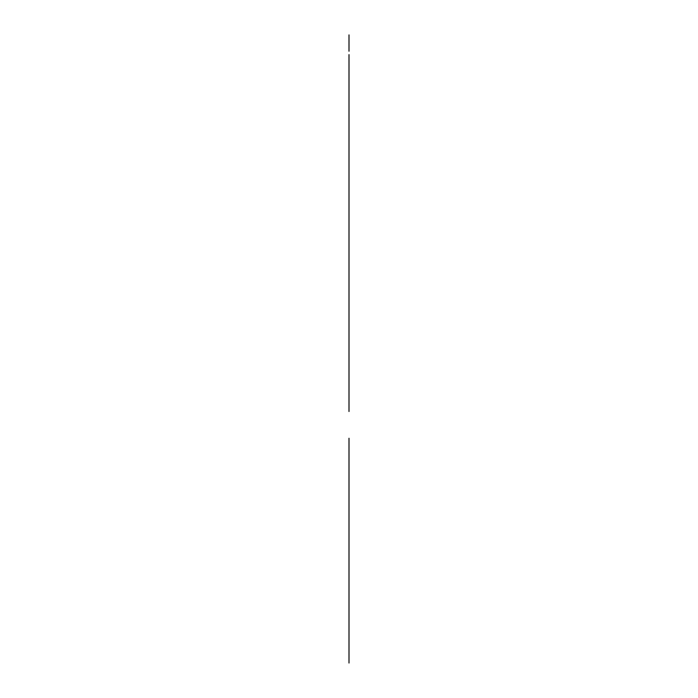 <?xml version="1.0" encoding="UTF-8"?>
<svg xmlns="http://www.w3.org/2000/svg" width="698" height="698" viewBox="0 0 698 698"><rect width="100%" height="100%" fill="white"/><g stroke="black" fill="none" stroke-linecap="round" stroke-linejoin="round"><path stroke-width="0.52" stroke-dasharray="3.49 2.62" d=""/><path stroke-width="1.05" d="M349 325.53L349 328.313C349 336.811 349 336.811 349 328.313L349 305.166M349 235.305L349 239.1L349 235.305M349 247.205L349 309.991M349 196.33L349 309.109M349 315.819L349 309.275M349 307.67L349 298.997M349 299.643L349 303.551M349 329.857L349 304.564M349 305.384L349 302.016M349 272.08L349 275.562C349 284.051 349 284.051 349 275.562L349 252.981M349 275.378L349 259.595L349 275.378M349 257.553L349 254.386M349 202.307L349 198.345M349 286.154L349 282.053M349 314.833L349 312.678M349 314.615L349 309.066M349 308.856L349 304.005M349 236.186L349 233.568M349 278.092L349 255.686M349 275.256L349 269.995M349 298.142L349 282.611L349 298.142M349 301.623L349 298.325M349 259.708L349 256.977M349 257.344L349 347.098M349 235.636L349 229.066M349 237.547L349 235.784M349 235.47L349 232.242M349 274.052L349 273.52L349 274.052M349 274.105L349 272.037M349 263.137L349 266.68L349 263.137M349 277.917L349 249.23M349 277.097L349 257.719M349 276.469L349 186.741M349 255.913L349 284.601M349 256.733L349 276.111M349 320.338L349 349.026M349 321.159L349 340.537M349 326.629L349 411.515M349 330.669L349 333.347M349 327.755L349 239.493M349 327.039L349 323.148M349 325.233L349 303.473M349 329.055L349 309.676L349 329.055M349 321.551L349 330.939M349 320.417L349 349.105L349 320.417M349 321.237L349 340.615L349 321.237M349 320.801L349 322.476M349 329.238L349 301.091M349 323.026L349 325.181M349 321.342L349 328.278M349 326.053L349 328.077M349 323.881L349 329.604M349 324.561L349 326.891M349 321.83L349 328.967M349 295.655L349 330.965M349 271.26L349 271.888M349 269.864L349 270.344M349 270.213L349 274.017M349 269.777L349 273.756M349 274.323L349 275.448M349 272.246L349 274.602M349 270.405L349 272.185M349 271.225L349 274.454M349 273.398L349 271.705M349 273.564L349 275.562M349 271.609L349 269.664M349 271.566L349 274.724M349 269.533L349 273.258M349 323.776L349 319.841M349 318.899L349 318.349L349 318.899M349 323.209L349 325.896M349 327.092L349 308.333M349 316.482L349 317.642M349 317.712L349 337.09L349 317.712M349 324.204L349 319.239M349 326.777L349 324.038M349 325.739L349 327.345M349 323.698L349 325.809M349 323.095L349 325.713M349 324.823L349 326.367M349 323.017L349 330.006M349 302.243L349 303.49M349 298.029L349 302.121M349 307.321L349 307.897M349 315.609L349 314.58M349 306.021L349 306.605M349 303.866L349 305.314M349 307.556L349 308.106M349 306.265L349 306.815M349 303.63L349 304.79M349 304.974L349 305.523M349 308.612L349 309.197M349 316.622L349 317.171M349 324.422L349 312.311M349 317.922L349 318.471M349 319.213L349 319.763M349 316.386L349 316.962M349 318.977L349 319.553M349 311.229L349 314.528M349 306.457L349 307.033M349 307.993L349 308.542M349 306.692L349 307.242M349 305.401L349 305.951M349 309.048L349 309.676M349 317.058L349 317.607M349 319.649L349 321.141M349 313.236L349 315.356M349 315.522L349 317.285M349 318.114L349 318.689M349 318.873L349 319.981M349 298.194L349 299.442M349 300.14L349 301.065M349 330.39L349 301.772M349 255.773L349 258.958M349 252.641L349 258.269M349 254.281L349 260.005M349 258.67L349 253.845M349 254.212L349 256.585M349 254.351L349 255.023M349 253.959L349 252.362M349 260.11L349 254.927M349 256.541L349 255.25M349 252.057L349 257.841M349 253.88L349 259.333M349 257.152L349 259.132M349 257.065L349 252.833M349 256.044L349 260.424M349 251.315L349 253.2M349 230.898L349 234.86M349 232.303L349 236.151M349 233.184L349 237.66M349 230.872L349 237.8M349 235.723L349 229.014M349 230.323L349 233.141M349 230.453L349 234.432M349 234.005L349 237.015M349 237.765L349 233.874M349 230.131L349 237.207M349 229.843L349 232.757M349 327.441L349 326.917M349 316.447L349 345.144L349 316.447M349 317.677L349 337.055L349 317.677M349 316.822L349 321.464M349 316.028L349 317.407L349 316.028M349 332.117L349 314.187M349 310.287L349 311.343M349 311.692L349 313.07M349 313.28L349 313.742M349 312.756L349 313.559M349 315.479L349 316.909M349 313.882L349 314.37M349 314.964L349 315.444M349 319.937L349 321.673M349 317.817L349 316.316M349 318.724L349 319.3M349 325.05L349 326.001M349 329.901L349 330.739L349 329.901M349 327.423L349 325.556M349 323.593L349 328.383M349 322.799L349 327.03M349 322.354L349 324.317M349 325.469L349 323.663M349 325.39L349 326.847M349 325.32L349 327.964M349 321.795L349 323.54M349 329.543L349 331.044M349 331.175L349 241.438M349 306.518L349 335.206M349 308.691L349 398.418M349 322.406L349 321.857L349 322.406M349 329.159L349 309.781M349 328.217L349 238.489M349 296.886L349 316.264M349 297.837L349 387.565M349 280.884L349 252.196M349 279.662L349 260.275M349 278.711L349 188.984M349 248.532L349 277.219M349 249.753L349 269.131M349 250.704L349 340.432M349 34.9L349 51.224M349 40.728L349 36.915M349 573.058L349 579.82C349 588.309 349 588.309 349 579.82L349 556.664M349 486.811L349 483.016L349 486.811M349 498.712L349 560.564M349 447.837L349 578.921M349 567.326L349 563.068M349 551.15L349 553.776M349 572.308L349 556.882M349 572.849L349 572.351M349 523.587L349 527.069C349 535.558 349 535.558 349 527.069L349 504.488M349 526.885L349 511.093L349 526.885M349 509.06L349 505.893M349 453.805L349 449.852M349 537.661L349 533.56M349 559.177L349 555.05M349 529.599L349 507.184M349 577.918L349 556.07M349 526.763L349 523.683M349 549.649L349 534.118L349 549.649M349 578.127L349 572.788M349 511.206L349 508.484M349 489.054L349 485.075M349 487.187L349 480.573M349 525.559L349 525.027L349 525.559M349 525.611L349 521.502M349 514.644L349 518.186L349 514.644M349 529.424L349 500.736M349 528.604L349 509.226M349 527.976L349 438.248M349 507.42L349 536.108M349 508.24L349 527.618M349 508.868L349 598.596M349 571.845L349 600.533M349 571.147L349 592.044M349 573.294L349 663.021M349 582.176L349 555.512M349 581.355L349 561.585M349 574.07L349 490.999M349 578.546L349 574.646M349 560.555L349 553.174M349 579.933L349 490.205L349 579.933M349 572.124L349 579.593M349 571.924L349 600.612L349 571.924M349 572.744L349 592.122L349 572.744M349 567.413L349 576.688M349 580.736L349 552.598M349 577.56L349 571.348M349 575.204L349 582.446M349 572.011L349 579.785M349 576.356L349 577.037M349 574.498L349 579.157M349 571.976L349 578.424M349 575.51L349 573.983M349 570.737L349 576.007M349 578.389L349 581.111M349 547.162L349 580.474M349 522.758L349 523.221M349 521.371L349 521.851M349 521.903L349 526.205M349 525.83L349 526.955M349 523.753L349 526.1M349 521.711L349 525.271M349 522.732L349 525.96M349 521.17L349 524.905M349 525.524L349 523.072M349 525.062L349 527.069M349 523.116L349 524.756M349 575.963L349 572.098M349 579.541L349 560.162L349 579.541M349 578.598L349 488.87L349 578.598M349 567.989L349 569.149M349 569.21L349 588.597L349 569.21M349 570.161L349 569.612M349 578.284L349 576.147L349 578.284M349 577.246L349 578.851M349 575.527L349 577.316M349 576.74L349 578.18M349 576.347L349 579.27M349 575.257L349 577.874M349 574.524L349 576.4M349 553.13L349 584.854M349 552.947L349 554.971M349 549.527L349 554.823M349 558.828L349 559.403M349 557.528L349 558.112M349 555.372L349 556.812M349 563.016L349 563.495M349 560.119L349 562.658M349 560.363L349 561.218M349 581.896L349 554.989M349 559.063L349 559.613M349 557.772L349 558.321M349 555.128L349 556.289M349 556.472L349 557.021M349 566.34L349 567.387M349 568.128L349 568.678M349 567.108L349 563.434M349 569.42L349 569.969M349 570.72L349 571.269M349 563.792L349 564.97M349 572.962L349 566.863M349 567.884L349 568.469M349 570.475L349 571.06M349 574.088L349 582.472M349 559.255L349 559.84M349 557.964L349 558.54M349 564.42L349 567.029M349 552.851L349 554.701M349 559.499L349 560.049M349 558.199L349 558.749M349 556.908L349 557.458M349 568.556L349 569.106M349 570.912L349 571.488M349 550.504L349 550.949M349 551.577L349 552.572M349 507.28L349 508.092M349 504.139L349 509.776M349 505.78L349 511.512M349 505.352L349 502.848M349 503.86L349 505.718M349 505.849L349 506.53M349 511.617L349 506.434M349 506.757L349 505.465M349 511.922L349 508.048M349 503.563L349 509.339M349 505.378L349 510.831M349 508.659L349 510.631M349 508.563L349 504.34M349 504.706L349 507.551M349 482.405L349 486.366M349 484.682L349 489.158M349 482.379L349 489.298M349 483.348L349 480.521M349 481.821L349 484.639M349 481.952L349 485.93M349 483.339L349 487.23M349 485.511L349 488.521M349 489.272L349 485.38M349 481.637L349 488.713M349 481.35L349 484.264M349 567.954L349 596.642L349 567.954M349 569.184L349 588.562L349 569.184M349 570.126L349 659.863L349 570.126M349 568.32L349 565.249M349 565.319L349 565.895M349 563.382L349 564.019M349 563.461L349 564.621M349 563.347L349 565.083M349 564.176L349 565.528M349 561.105L349 562.204M349 565.816L349 568.783M349 565.581L349 564.856M349 583.624L349 564.333M349 564.237L349 564.9M349 566.985L349 568.416M349 565.389L349 565.877M349 563.103L349 563.6M349 565.476L349 565.965M349 563.871L349 564.359M349 566.462L349 566.951M349 564.822L349 565.31M349 562.885L349 563.696M349 571.444L349 573.18M349 569.324L349 567.814M349 570.222L349 570.807M349 570.362L349 570.947M349 581.399L349 582.245L349 581.399M349 574.166L349 578.529M349 577.508L349 575.71M349 576.068L349 581.513M349 574.707L349 579.497M349 578.241L349 579.89M349 575.929L349 576.818M349 575.824L349 577.412M349 575.1L349 574.236M349 576.967L349 575.169M349 576.888L349 578.354M349 576.574L349 573.547M349 573.302L349 575.039M349 581.05L349 582.551M349 582.673L349 492.945M349 558.016L349 586.704M349 559.246L349 578.625M349 560.197L349 649.925M349 573.913L349 573.363L349 573.913M349 580.666L349 561.288M349 579.724L349 489.996M349 548.392L349 567.771M349 549.335L349 639.063M349 532.391L349 503.703M349 531.161L349 511.782M349 530.218L349 440.49M349 500.03L349 528.718M349 501.26L349 520.638M349 502.211L349 591.939M349 176.236L349 162.442L349 176.236M349 100.18L349 91.804M349 89.92L349 94.596M349 100.913L349 102.03L349 100.913M349 80.715L349 79.432L349 80.715M349 82.198L349 83.315L349 82.198M349 74.328L349 59.775L349 74.328M349 118.433L349 57.393L349 118.433M349 112.326L349 109.726L349 112.326M349 109.883L349 111.523M349 101.925L349 59.068M349 108.164L349 58.745M349 108.556L349 58.266M349 110.127L349 103.173M349 103.016L349 106.829M349 71.222L349 69.748C349 87.52 349 51.984 349 69.748L349 66.179M349 76.736L349 72.836M349 67.785L349 71.72L349 67.785M349 91.115L349 86.578L349 91.115M349 89.143L349 93.078L349 89.143M349 69.599L349 66.249L349 69.599M349 91.839L349 90.391M349 91.735L349 90.496M349 101.48L349 54.636M349 99.099L349 99.954L349 99.099M349 129.025L349 123.79M349 142.392L349 139.487M349 141.546L349 143.622M349 130.657L349 97.956M349 132.14L349 94.849M349 135.656L349 281.538L349 135.656M349 141.458L349 134.382M349 144.442L349 147.697M349 144.355L349 150.122M349 144.547L349 151.161M349 143.038L349 146.659M349 144.041L349 149.965M349 135.211L349 125.448L349 135.211M349 155.514L349 154.834M349 156.945L349 155.942M349 148.5L349 150.934M349 144.809L349 149.494M349 145.742L349 147.069M349 146.013L349 145.454M349 146.545L349 149.084M349 146.824L349 149.669M349 147.653L349 150.559M349 148.465L349 150.855M349 149.433L349 146.196M349 147.269L349 146.31M349 150.515L349 151.265M349 138.125L349 141.31M349 142.697L349 141.424M349 137.201L349 139.801M349 142.113L349 137.366M349 134.077L349 142.75M349 141.232L349 145.053M349 137.052L349 140.49M349 141.127L349 142.27M349 139.539L349 138.221M349 138.492L349 140.228M349 137.253L349 137.803M349 145.655L349 158.647L349 145.655M349 128.109L349 129.226L349 128.109M349 139.268L349 99.578M349 133.999L349 123.424M349 136.93L349 109.22M349 132.847L349 121.906M349 132.219L349 120.047M349 129.924L349 126.076M349 126.975L349 103.121M349 111.375L349 115.763M349 112.43L349 119M349 113.198L349 92.956M349 111.034L349 112.727M349 101.594L349 100.538M349 101.498L349 97.659M349 95.617L349 102.632M349 127.996C349 164.807 349 91.194 349 127.996M349 100.46C349 137.27 349 63.658 349 100.46M349 105.171L349 95.748M349 107.518L349 108.338M349 107.021L349 113.983M349 95.425L349 93.898M349 92.782L349 104.717M349 109.507L349 91.412M349 107.911L349 106.567M349 94.361L349 93.008M349 137.881L349 121.251M349 130.046L349 128.929M349 103.522L349 98.462M349 147.357L349 150.297M349 124.942L349 124.288L349 124.942M349 130.988L349 135.997M349 123.153L349 124.183M349 125.326L349 121.12M349 114.647L349 124.663M349 113.259L349 122.778M349 118.163L349 120.885M349 113.024L349 119.506M349 137.305L349 139.33L349 137.305M349 130.456L349 133.693M349 130.29L349 131.538M349 132.707L349 138.012M349 113.844L349 120.745M349 118.59L349 121.827M349 118.957L349 125.064M349 122.604L349 125.71M349 117.883L349 119.245M349 110.432L349 115.894M349 104.752L349 113.469M349 109.839L349 114.271M349 111.855L349 109.42M349 97.65L349 103.758M349 99.273L349 104.342M349 110.616L349 107.213M349 113.8L349 117.046M349 110.903L349 112.526M349 102.972L349 98.401M349 101.28L349 102.144M349 89.519L349 92.886M349 98.907L349 101.193M349 95.347L349 98.688M349 107.623L349 96.952M349 94.797L349 96.83M349 92.913L349 89.588M349 99.762L349 96.123M349 105.834L349 109.778M349 107.989L349 107.318M349 95.041L349 98.017M349 105.625L349 103.583M349 104.316L349 105.311M349 106.131L349 111.122M349 108.016L349 111.436M349 90.696L349 91.866M349 91.028L349 94.195M349 131.049L349 131.704M349 114.393L349 96.08L349 114.393M349 103.269L349 102.58M349 105.232L349 109.699L349 105.232M349 99.439L349 100.346L349 99.439M349 108.853L349 109.473M349 107.379L349 108.399M349 111.209L349 113.966M349 112.291L349 114.053M349 97.179L349 98.741M349 100.416L349 100.87M349 96.315L349 97.607M349 111.759L349 113.791"/></g></svg>

